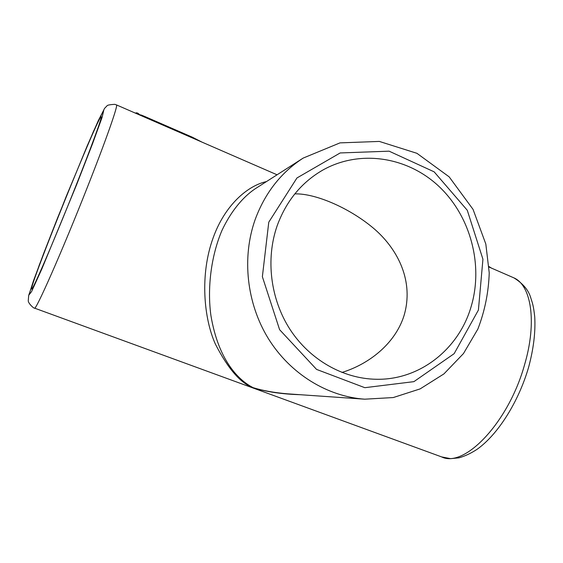 <?xml version="1.0" encoding="UTF-8"?>
<svg xmlns="http://www.w3.org/2000/svg" width="563" height="563" viewBox="0 0 563 563"><rect width="100%" height="100%" fill="white"/><g stroke="black" fill="none" stroke-linecap="round" stroke-linejoin="round"><path stroke-width="0.84" d="M189.485 135.95L177.528 130.743M169.597 127.294L166.62 125.992M145.528 116.815L141.123 114.979M137.52 113.649L137.724 113.114L139.167 114.233M136.126 113.191L136.295 112.762L137.724 113.114M144.98 117.308L145.226 116.682L192.483 137.259L201.941 142.101M145.226 116.682L134.198 112.614M491.386 268.072L489.001 266.552M300.227 394.705C281.62 394.135 265.933 391.792 253.146 387.682C240.619 383.283 228.022 368.751 215.369 344.07C203.841 318.44 199.689 274.744 213.138 237.882C224.799 205.228 247.537 185.677 266.454 181.582M75.794 186.093C91.741 145.993 102.262 117.048 101.241 116.766C99.285 113.064 28.847 287.411 31.683 288.932C31.887 292.197 54.456 239.922 75.794 186.093M277.179 225.7C286.243 201.054 301.353 182.567 322.508 170.244C359.898 149.033 407.823 156.838 439.253 186.698C470.731 216.579 483.617 265.384 471.027 306.969C458.683 349.243 419.505 380.433 375.852 379.258C343.036 378.618 309.931 359.898 290.128 329.573C270.423 299.185 265.504 259.086 277.179 225.7M294.836 193.869C316.441 193.313 351.565 209.056 375.183 229.697C398.344 250.155 414.079 281.831 404.03 315.618C395.233 343.592 369.054 364.17 341.91 372.453M254.926 188.957L254.919 188.964C242.695 197.254 230.936 211.392 221.956 230.443C210.717 256.89 207.268 289.164 210.907 315.498C218.613 361.566 239.465 380.729 253.146 387.682C262.851 390.659 274.294 392.707 287.475 393.826L364.747 399.188C327.272 396.549 290.219 373.846 268.354 338.609C246.622 303.302 241.668 257.572 255.18 219.507C265.011 192.954 281.021 172.475 303.211 158.069L254.926 188.957M34.484 308.109L441.603 456.903C464.25 468.381 508.586 422.658 524.575 364.704C537.215 321.959 531.198 285.3 513.928 277.883L512.302 277.179M87.575 186.747C62.366 250.809 35.18 312.254 34.449 308.095C33.843 308.644 27.981 303.07 28.263 300.677L28.699 295.364L39.326 264.891L66.258 196.332L93.521 131.263L104.514 108.434L107.012 105.844C107.336 105.112 109.926 104.612 114.775 104.338L116.527 104.929C118.117 105.429 106.33 139.272 87.575 186.747M116.386 104.866L277.066 174.797M76.652 184.601L92.536 143.734L102.121 117.294L103.859 109.82L98.3 120.63L87.251 145.761L57.736 217.536L43.844 253.005L33.52 280.684L28.882 295.047L31.556 291.613L41.894 268.832L76.652 184.601M268.776 222.174L262.372 276.707L279.6 329.679L316.575 369.412L364.824 387.689L413.911 381.644L454.137 353.677L478.409 310.065L482.934 259.226L467.276 210.266L434.143 171.835L389.103 151.173L340.186 152.946L296.954 177.964L268.776 222.174M192.25 137.886L192.483 137.259M489.029 267.052L513.928 277.883C523.041 283.527 528.685 290.29 530.867 298.179C532.612 303.675 533.435 305.35 534.723 316.723C535.61 332.057 533.569 348.912 528.601 367.28C518.614 401.771 497.938 434.636 476.952 449.394C470.935 453.335 464.932 456.15 458.944 457.839L450.611 458.662L441.603 456.903M364.747 399.188L393.27 397.548L420.146 388.892L443.94 373.895L463.476 353.55L477.874 329.045C484.792 311.1 488.578 292.387 489.233 272.914L485.827 244.053L473.054 209.38L449.14 176.838L416.93 153.312L379.328 141.426L340.01 142.875L303.211 158.069"/></g></svg>
